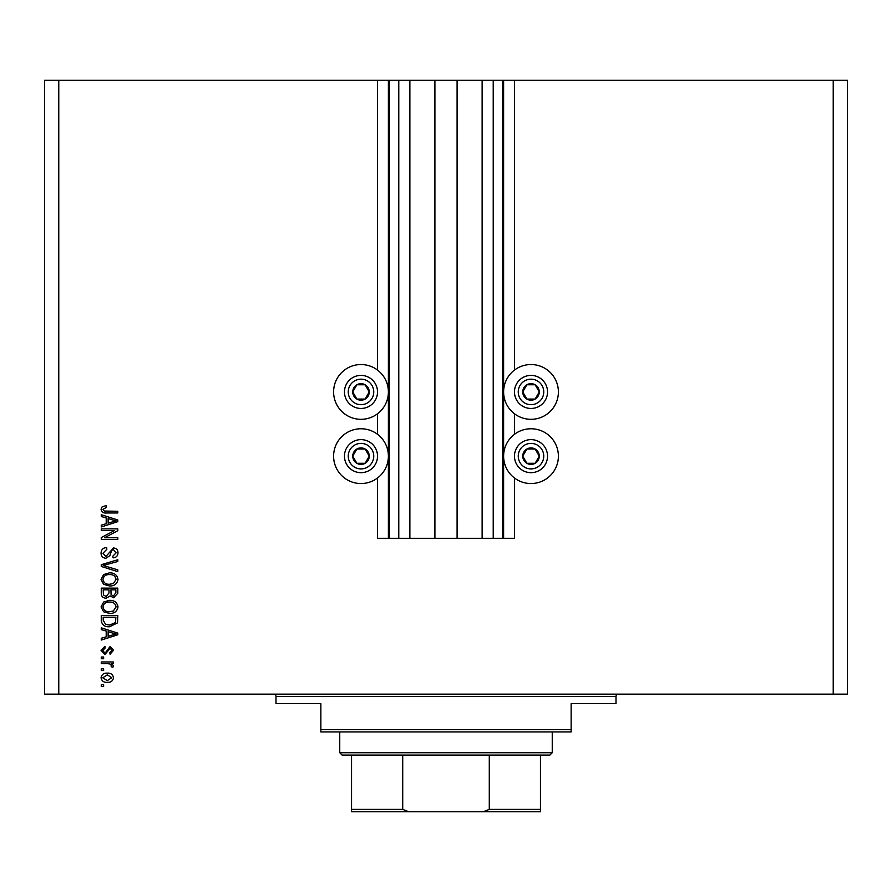 <?xml version="1.0" encoding="UTF-8"?>
<svg xmlns="http://www.w3.org/2000/svg" width="892" height="892" viewBox="0 0 892 892"><rect width="100%" height="100%" fill="white"/><g stroke="black" fill="none" stroke-linecap="round" stroke-linejoin="round"><path stroke-width="1.34" d="M409.874 80.258L409.874 538.322L434.906 538.322L434.906 80.258L377.528 80.258L377.528 370.091M377.528 413.765L377.528 434.315M377.528 477.989L377.528 538.322L389.336 538.322L389.336 80.258M398.78 80.258L398.78 538.322L389.336 538.322M409.874 538.322L398.78 538.322M434.906 538.322L457.094 538.322L457.094 80.258L434.906 80.258M493.22 80.258L493.22 538.322L502.664 538.322L502.664 80.258L482.126 80.258L482.126 538.322L457.094 538.322M482.126 80.258L457.094 80.258M493.22 538.322L482.126 538.322M502.664 80.258L503.612 80.258L503.612 538.322L502.664 538.322M514.472 477.989L514.472 538.322L503.612 538.322M833.228 80.258L833.228 694.154L847.4 694.154L847.4 80.258L514.472 80.258L514.472 370.091M514.472 413.765L514.472 434.315M514.472 80.258L503.612 80.258M558.392 391.934A27.384 27.384 0 0 0 531.008 364.538A27.384 27.384 0 0 0 503.612 391.934A27.384 27.384 0 0 0 531.008 419.318A27.384 27.384 0 0 0 558.392 391.934M503.612 456.158A27.384 27.384 0 0 1 531.008 428.762A27.384 27.384 0 0 1 558.392 456.158A27.384 27.384 0 0 1 531.008 483.542A27.384 27.384 0 0 1 503.612 456.158M388.388 391.934A27.384 27.384 0 0 1 360.992 419.318A27.384 27.384 0 0 1 333.608 391.934A27.384 27.384 0 0 1 360.992 364.538A27.384 27.384 0 0 1 388.388 391.934M333.608 456.158A27.384 27.384 0 0 0 360.992 483.542A27.384 27.384 0 0 0 388.388 456.158A27.384 27.384 0 0 0 360.992 428.762A27.384 27.384 0 0 0 333.608 456.158M114.421 530.595L101.264 530.595L101.264 528.878L117.8 528.878L117.8 530.707L104.62 537.675L117.8 537.675L117.8 539.392L101.264 539.392L101.264 537.553L114.421 530.595M105.869 558.28C102.747 557.979 101.142 556.24 101.052 553.085C101.275 549.606 103.126 547.755 106.639 547.554L106.85 549.271L102.981 553.23L105.814 556.563L113.485 547.978C116.395 548.234 117.9 549.829 118.012 552.772C117.856 555.917 116.216 557.611 113.072 557.857L112.86 556.14L116.083 552.839L113.44 549.695L111.768 550.241L109.816 555.738L105.869 558.28M117.8 571.661L101.264 566.453L101.264 564.681L117.8 559.741L117.8 561.503L103.204 565.472L117.8 569.876L117.8 571.661M101.052 579.432L103.65 574.559L109.315 572.876C114.232 572.686 117.131 574.872 118.012 579.443C117.153 583.926 114.321 586.1 109.515 585.977L103.584 584.293L101.052 579.432M101.052 606.906L103.65 602.033L109.315 600.361C114.232 600.16 117.131 602.345 118.012 606.917C117.153 611.399 114.321 613.573 109.515 613.451L103.584 611.767L101.052 606.906M106.204 631.057L101.264 629.618L101.264 627.834L117.8 633.108L117.8 634.781L101.264 640.066L101.264 638.282L106.204 636.832L106.204 631.057M103.628 686.427L101.264 686.427L101.264 684.71L103.628 684.71L103.628 686.427M833.228 694.154L44.6 694.154L44.6 80.258L58.772 80.258L58.772 694.154M377.528 80.258L58.772 80.258M107.408 682.358C103.818 682.581 101.699 681.042 101.052 677.742C101.688 674.486 103.762 672.947 107.274 673.126C110.798 672.936 112.883 674.475 113.507 677.742C112.894 680.953 110.864 682.491 107.408 682.358M103.628 670.55L101.264 670.55L101.264 668.833L103.628 668.833L103.628 670.55M107.497 663.681L101.264 663.681L101.264 661.964L113.284 661.964L113.284 663.681L111.366 663.681L113.507 665.711L112.86 667.327L111.143 666.681L111.355 665.521L109.95 663.982L107.497 663.681M103.628 658.742L101.264 658.742L101.264 657.025L103.628 657.025L103.628 658.742M104.933 654.449L101.052 650.391L104.921 646.287L105.133 648.005L102.77 650.502L104.632 652.732L105.724 652.342L110.073 646.51L113.507 650.313L110.073 654.237L109.85 652.52L111.79 650.379L110.318 648.228L104.933 654.449M109.627 626.764C104.732 627.054 101.944 624.957 101.264 620.475L101.264 615.591L117.8 615.591L117.488 622.884L109.627 626.764M106.126 598.209C102.914 598.075 101.298 596.402 101.264 593.213L101.264 588.118L117.8 588.118L117.8 593.247L113.641 597.785L110.173 595.934L106.126 598.209M106.204 517.94L101.264 516.501L101.264 514.706L117.8 519.991L117.8 521.664L101.264 526.949L101.264 525.165L106.204 523.716L106.204 517.94M101.052 509.265L102.223 506.678L106.204 505.697L106.416 507.414L102.981 509.332L104.23 511.049L117.8 511.272L117.8 512.989L106.583 512.989C103.45 513.324 101.61 512.086 101.052 509.265M111.79 677.697L107.285 674.843L102.77 677.786L107.285 680.641L111.79 677.697M112.95 633.186L108.133 631.625L108.133 636.275L116.071 633.944L112.95 633.186M115.86 617.309L103.204 617.309L103.204 620.263L105.613 624.389L109.649 625.047L115.536 622.549L115.86 617.309M116.083 606.928C115.369 603.427 113.106 601.81 109.292 602.078C105.735 601.966 103.628 603.572 102.981 606.894C103.673 610.306 105.869 611.923 109.571 611.734L113.306 611.02L116.083 606.928M115.86 589.835L110.931 589.835L111.087 594.563L113.373 596.068L115.86 592.645L115.86 589.835M108.991 589.835L103.204 589.835L103.405 594.908L106.103 596.492L108.991 593.002L108.991 589.835M116.083 579.454C115.369 575.953 113.106 574.337 109.292 574.593C105.735 574.493 103.628 576.098 102.981 579.41C103.673 582.833 105.869 584.45 109.571 584.26L113.306 583.535L116.083 579.454M112.95 520.058L108.133 518.508L108.133 523.147L116.071 520.828L112.95 520.058M368.151 396.059A8.262 8.262 0 0 0 356.867 384.775A8.262 8.262 0 0 0 356.867 399.081A8.262 8.262 0 0 0 368.151 396.059M367.192 395.513L369.266 391.934L365.129 384.775L356.867 384.775L352.73 391.934L356.867 399.081L365.129 399.081L367.192 395.513M346.687 383.66A16.524 16.524 0 0 1 369.266 377.617A16.524 16.524 0 0 1 375.309 400.196A16.524 16.524 0 0 1 352.73 406.239A16.524 16.524 0 0 1 346.687 383.66A16.524 16.524 0 0 0 352.73 406.239A16.524 16.524 0 0 0 375.309 400.196M369.266 391.934L365.129 384.775L356.867 384.775L352.73 391.934L356.867 399.081L365.129 399.081L369.266 391.934M538.155 396.059A8.262 8.262 0 0 0 526.871 384.775A8.262 8.262 0 0 0 526.871 399.081A8.262 8.262 0 0 0 538.155 396.059M537.196 395.513L539.27 391.934L535.133 384.775L526.871 384.775L522.734 391.934L526.871 399.081L535.133 399.081L537.196 395.513M516.691 383.66A16.524 16.524 0 0 1 539.27 377.617A16.524 16.524 0 0 1 545.313 400.196A16.524 16.524 0 0 1 522.734 406.239A16.524 16.524 0 0 1 516.691 383.66A16.524 16.524 0 0 0 522.734 406.239A16.524 16.524 0 0 0 545.313 400.196M539.27 391.934L535.133 384.775L526.871 384.775L522.734 391.934L526.871 399.081L535.133 399.081L539.27 391.934M538.155 460.283A8.262 8.262 0 0 0 526.871 448.999A8.262 8.262 0 0 0 526.871 463.305A8.262 8.262 0 0 0 538.155 460.283M537.196 459.737L539.27 456.158L535.133 448.999L526.871 448.999L522.734 456.158L526.871 463.305L535.133 463.305L537.196 459.737M516.691 447.884A16.524 16.524 0 0 1 539.27 441.841A16.524 16.524 0 0 1 545.313 464.42A16.524 16.524 0 0 1 522.734 470.463A16.524 16.524 0 0 1 516.691 447.884A16.524 16.524 0 0 0 522.734 470.463A16.524 16.524 0 0 0 545.313 464.42M535.133 463.305L539.27 456.158L535.133 448.999L526.871 448.999L522.734 456.158L526.871 463.305M368.151 460.283A8.262 8.262 0 0 0 356.867 448.999A8.262 8.262 0 0 0 356.867 463.305A8.262 8.262 0 0 0 368.151 460.283M367.192 459.737L369.266 456.158L365.129 448.999L356.867 448.999L352.73 456.158L356.867 463.305L365.129 463.305L367.192 459.737M346.687 447.884A16.524 16.524 0 0 1 369.266 441.841A16.524 16.524 0 0 1 375.309 464.42A16.524 16.524 0 0 1 352.73 470.463A16.524 16.524 0 0 1 346.687 447.884A16.524 16.524 0 0 0 352.73 470.463A16.524 16.524 0 0 0 375.309 464.42M365.129 463.305L369.266 456.158L365.129 448.999L356.867 448.999L352.73 456.158L356.867 463.305M273.632 694.154A2.364 2.364 0 0 1 275.996 696.518L275.996 703.61L320.852 703.61L320.852 729.578L571.148 729.578L571.148 703.61L616.004 703.61L616.004 696.518L275.996 696.518M618.368 694.154A2.364 2.364 0 0 0 616.004 696.518M571.148 729.578L571.148 731.942L320.852 731.942L320.852 729.578M521.798 811.742L370.202 811.742L521.798 811.742M552.248 752.714L549.896 755.078L342.104 755.078L339.752 752.714L552.248 752.714L552.248 731.942M339.752 752.714L339.752 731.942M540.452 755.078L540.452 810.962M540.452 811.742L351.548 811.742L351.548 809.39L351.548 811.742M483.263 811.742L489.284 809.39L540.452 809.39M489.284 755.078L489.284 809.39M402.716 755.078L402.716 809.39L408.737 811.742M351.548 755.078L351.548 809.39L402.716 809.39M388.388 80.258L388.388 538.322M372.042 398.3A12.756 12.756 0 0 0 367.37 380.884A12.756 12.756 0 0 0 349.954 385.556A12.756 12.756 0 0 0 354.626 402.972A12.756 12.756 0 0 0 372.042 398.3M542.046 398.3A12.756 12.756 0 0 0 537.374 380.884A12.756 12.756 0 0 0 519.958 385.556A12.756 12.756 0 0 0 524.63 402.972A12.756 12.756 0 0 0 542.046 398.3M542.046 462.524A12.756 12.756 0 0 0 537.374 445.108A12.756 12.756 0 0 0 519.958 449.78A12.756 12.756 0 0 0 524.63 467.196A12.756 12.756 0 0 0 542.046 462.524M372.042 462.524A12.756 12.756 0 0 0 367.37 445.108A12.756 12.756 0 0 0 349.954 449.78A12.756 12.756 0 0 0 354.626 467.196A12.756 12.756 0 0 0 372.042 462.524"/></g></svg>
